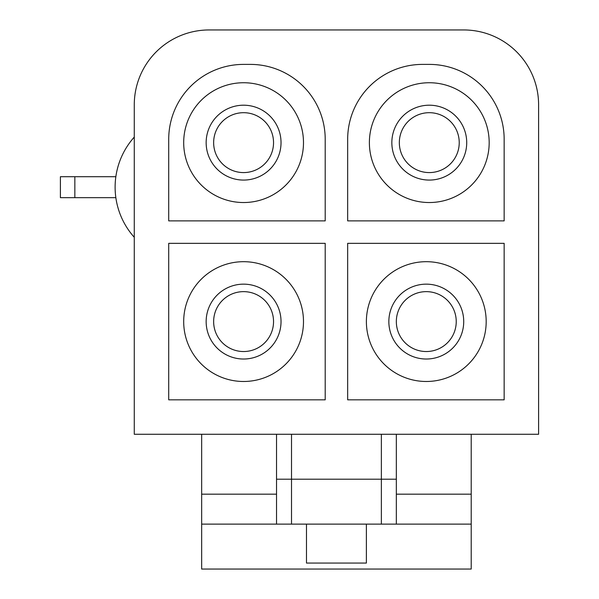 <?xml version="1.0" encoding="UTF-8"?>
<svg xmlns="http://www.w3.org/2000/svg" width="599" height="599" viewBox="0 0 599 599"><rect width="100%" height="100%" fill="white"/><g stroke="black" fill="none" stroke-linecap="round" stroke-linejoin="round"><path stroke-width="0.9" d="M471.211 524.125L201.661 524.125L201.661 569.05L471.211 569.05L471.211 494.175L396.336 494.175L396.336 434.275M276.536 479.2L291.511 479.2L291.511 524.125M276.536 524.125L276.536 434.275M201.661 434.275L201.661 524.125M347.667 243.344L347.667 399.833L504.156 399.833L504.156 243.344L347.667 243.344M347.667 139.268L347.667 220.881L504.156 220.881L504.156 139.268A74.875 74.875 0 0 0 429.281 64.392L422.542 64.392A74.875 74.875 0 0 0 347.667 139.268M366.386 321.588A59.9 59.9 0 0 1 456.236 269.715A59.9 59.9 0 0 1 456.236 373.462A59.9 59.9 0 0 1 366.386 321.588M369.381 142.637A59.9 59.9 0 0 1 459.231 90.763A59.9 59.9 0 0 1 459.231 194.51A59.9 59.9 0 0 1 369.381 142.637M168.716 243.344L168.716 399.833L325.205 399.833L325.205 243.344L168.716 243.344M168.716 139.268L168.716 220.881L325.205 220.881L325.205 139.268A74.875 74.875 0 0 0 250.33 64.392L243.591 64.392A74.875 74.875 0 0 0 168.716 139.268M183.691 321.588A59.9 59.9 0 0 1 273.541 269.715A59.9 59.9 0 0 1 273.541 373.462A59.9 59.9 0 0 1 183.691 321.588M183.691 142.637A59.9 59.9 0 0 1 273.541 90.763A59.9 59.9 0 0 1 273.541 194.51A59.9 59.9 0 0 1 183.691 142.637M381.361 524.125L381.361 434.275L538.598 434.275L538.598 104.825A74.875 74.875 0 0 0 463.723 29.95L209.148 29.95A74.875 74.875 0 0 0 134.273 104.825L134.273 434.275L291.511 434.275L291.511 479.2L396.336 479.2M391.843 142.637A37.438 37.438 0 0 1 448 110.216A37.438 37.438 0 0 1 448 175.058A37.438 37.438 0 0 1 391.843 142.637M399.331 142.637A29.95 29.95 0 0 1 444.256 116.7A29.95 29.95 0 0 1 444.256 168.574A29.95 29.95 0 0 1 399.331 142.637M206.153 142.637A37.438 37.438 0 0 1 262.31 110.216A37.438 37.438 0 0 1 262.31 175.058A37.438 37.438 0 0 1 206.153 142.637M213.641 142.637A29.95 29.95 0 0 1 258.566 116.7A29.95 29.95 0 0 1 258.566 168.574A29.95 29.95 0 0 1 213.641 142.637M206.153 321.588A37.438 37.438 0 0 1 262.31 289.167A37.438 37.438 0 0 1 262.31 354.009A37.438 37.438 0 0 1 206.153 321.588M213.641 321.588A29.95 29.95 0 0 1 258.566 295.651A29.95 29.95 0 0 1 258.566 347.525A29.95 29.95 0 0 1 213.641 321.588M388.848 321.588A37.438 37.438 0 0 1 445.005 289.167A37.438 37.438 0 0 1 445.005 354.009A37.438 37.438 0 0 1 388.848 321.588M396.336 321.588A29.95 29.95 0 0 1 441.261 295.651A29.95 29.95 0 0 1 441.261 347.525A29.95 29.95 0 0 1 396.336 321.588M471.211 434.275L471.211 494.175M396.336 494.175L396.336 524.125M381.361 434.275L291.511 434.275M306.486 524.125L306.486 563.06L366.386 563.06L366.386 524.125M74.845 197.67L74.845 176.705L60.402 176.705L60.402 197.67L115.854 197.67M74.845 176.705L115.854 176.705M134.273 237.286A74.875 74.59 -90 0 1 134.273 137.089M276.536 494.175L201.661 494.175M60.402 176.705L60.402 197.67"/></g></svg>
